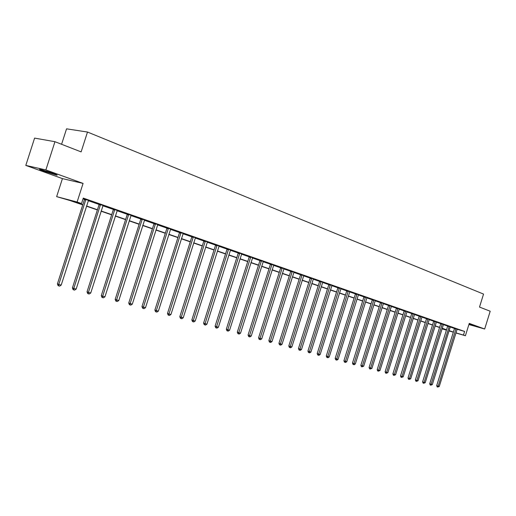 <?xml version="1.0" encoding="UTF-8"?>
<svg xmlns="http://www.w3.org/2000/svg" width="516" height="516" viewBox="0 0 516 516"><rect width="100%" height="100%" fill="white"/><g stroke="black" fill="none" stroke-linecap="round" stroke-linejoin="round"><path stroke-width="0.77" d="M52.645 173.189C56.857 174.743 58.127 175.382 56.444 175.092L44.092 171.241C39.797 169.667 38.5 169.022 40.216 169.312L52.645 173.189M469.07 323.99L474.036 325.77L468.947 324.377M468.896 324.545L484.672 329.002L469.25 323.409L465.406 335.748L455.931 332.962M54.954 141.7L45.879 169.932L25.8 165.41L34.591 138.107L54.954 141.7L81.128 151.891L87.501 132.038L483.544 294.088L479.506 307.065L490.2 311.225L484.672 329.002M446.417 330.169L442.038 328.808M82.728 204.904L69.628 200.408L56.644 196.635L77.103 202.027L81.515 203.549L72.562 201.182L82.792 204.697M25.8 165.41L62.43 178.607L56.644 196.635M61.585 144.28L66.551 128.832L87.501 132.038M103.026 205.484L99.098 204.143M131.077 215.275L127.246 213.972M157.761 224.589L154.026 223.325M183.174 233.458L179.523 232.232M207.4 241.92L203.839 240.72M230.523 249.989L227.04 248.828M252.614 257.703L249.215 256.568M273.744 265.082L270.416 263.973M293.978 272.145L290.721 271.068M313.36 278.917L310.174 277.86M331.956 285.406L328.834 284.374M349.803 291.643L346.746 290.631M366.947 297.629L363.948 296.642M383.433 303.382L380.498 302.415M399.3 308.923L396.417 307.975M414.574 314.257L411.742 313.328M429.293 319.398L426.513 318.488M443.483 324.358L440.754 323.461M457.176 329.137L454.499 328.26M83.024 198.847L84.469 199.357M88.268 200.679L99.098 204.459M102.845 205.768L113.352 209.431M117.048 210.721L127.246 214.282M130.903 215.559L140.804 219.01M144.409 220.274L154.026 223.628M157.586 224.873L166.926 228.13M170.448 229.356L179.523 232.523M183.006 233.735L191.817 236.812M195.261 238.018L203.833 241.004M207.232 242.191L215.565 245.1M218.932 246.274L227.034 249.105M230.362 250.26L238.244 253.014M241.533 254.162L249.202 256.839M252.453 257.974L259.922 260.58M263.141 261.702L270.41 264.237M273.59 265.347L280.665 267.817M283.813 268.92L290.708 271.319M293.823 272.409L300.538 274.751M303.621 275.828L310.161 278.111M313.212 279.175L319.585 281.401M322.61 282.452L328.821 284.619M331.807 285.664L337.864 287.78M340.824 288.812L346.726 290.869M349.661 291.895L355.421 293.901M358.317 294.913L363.935 296.874M366.812 297.88L372.288 299.79M375.132 300.783L380.479 302.647M383.298 303.634L388.516 305.453M391.309 306.427L396.398 308.2M399.165 309.168L404.138 310.903M406.872 311.858L411.729 313.554M414.445 314.502L419.179 316.153M421.869 317.095L426.5 318.707M429.164 319.636L433.685 321.216M436.323 322.139L440.741 323.674M443.36 324.59L447.669 326.093M450.268 327.002L454.48 328.473M457.105 329.266L464.6 331.44L83.269 198.092L81.515 203.549M432.311 384.601L430.776 385.188L449.133 326.718L447.63 326.286L429.705 383.775L432.311 384.601L450.229 327.105L450.9 326.912L447.688 325.886M436.452 321.9L433.698 320.997M421.998 316.85L419.198 315.934M407.008 311.619L404.151 310.677M391.444 306.182L388.529 305.227M375.274 300.538L372.3 299.557M358.459 294.662L355.434 293.662M340.966 288.554L337.877 287.535M322.752 282.194L319.598 281.149M303.769 275.563L300.551 274.499M283.968 268.655L280.678 267.559M263.295 261.431L259.935 260.316M241.694 253.891L238.25 252.743M219.094 246.003L215.572 244.823M195.429 237.741L191.823 236.528M170.622 229.078L166.932 227.833M144.583 219.99L140.804 218.707M117.229 210.444L113.352 209.122M88.449 200.395L84.469 199.034M464.6 331.44L463.465 335.084L465.406 335.748M62.43 178.607L83.076 183.412L45.879 169.932M83.076 183.412L77.103 202.027M453.332 332.201L449.036 330.937M455.957 332.878L463.465 335.084M86.553 205.994L97.44 209.735M101.155 211.012L111.714 214.643M115.384 215.901L125.633 219.429M129.258 220.674L139.21 224.092M142.79 225.324L152.452 228.646M155.987 229.859L165.378 233.084M168.867 234.29L177.988 237.425M181.445 238.611L190.307 241.656M193.719 242.83L202.337 245.79M205.71 246.951L214.088 249.834M217.43 250.982L225.576 253.782M228.878 254.917L236.805 257.639M240.069 258.761L247.783 261.412M251.008 262.521L258.516 265.101M261.709 266.204L269.017 268.713M272.177 269.797L279.291 272.248M282.42 273.319L289.347 275.705M292.443 276.763L299.19 279.085M302.253 280.136L308.832 282.4M311.864 283.439L318.269 285.645M321.268 286.677L327.518 288.825M330.485 289.844L336.58 291.94M339.515 292.946L345.456 294.991M348.365 295.99L354.157 297.984M357.04 298.97L362.69 300.912M365.541 301.892L371.056 303.789M373.881 304.762L379.26 306.607M382.059 307.575L387.303 309.374M390.083 310.329L395.198 312.09M397.952 313.038L402.951 314.754M405.673 315.689L410.549 317.366M413.252 318.295L418.018 319.933M420.688 320.855L425.345 322.455M427.996 323.364L432.543 324.925M435.169 325.828L439.606 327.357M442.212 328.247L446.553 329.743M449.133 330.627L453.37 332.085M449.062 330.846L450.829 331.369L449.088 330.769M446.508 329.885L442.167 328.395M439.561 327.499L435.123 325.97M432.498 325.067L427.951 323.506M425.3 322.597L420.643 320.997M417.973 320.081L413.206 318.443M410.504 317.514L405.628 315.837M402.899 314.902L397.901 313.186M395.153 312.238L390.032 310.484M387.258 309.529L382.008 307.723M379.208 306.762L373.836 304.917M371.004 303.943L365.496 302.054M362.638 301.073L356.988 299.132M354.105 298.138L348.319 296.152M345.404 295.152L339.463 293.107M336.529 292.101L330.433 290.005M327.466 288.986L321.216 286.838M318.217 285.812L311.806 283.606M308.781 282.568L302.202 280.304M299.138 279.253L292.391 276.937M289.295 275.873L282.362 273.493M279.24 272.416L272.119 269.971M268.965 268.888L261.651 266.379M258.458 265.282L250.95 262.702M247.725 261.593L240.011 258.942M236.747 257.819L228.82 255.097M225.518 253.962L217.371 251.163M214.03 250.015L205.652 247.138M202.278 245.977L193.661 243.017M190.249 241.843L181.38 238.798M177.93 237.612L168.809 234.483M165.314 233.277L155.929 230.052M152.388 228.84L142.726 225.518M139.146 224.292L129.194 220.874M125.575 219.629L115.32 216.101M111.65 214.843L101.091 211.212M97.376 209.941L86.488 206.2M442.044 328.789L446.443 330.079M455.938 329.098L454.435 328.66L436.678 385.645L438.155 386.168L456.002 328.698M439.264 386.465L437.749 387.052L438.155 386.168L439.264 386.465L457.195 329.111M454.435 328.66L454.499 328.234M437.749 387.052L437.162 386.839L436.678 385.645M449.133 326.718L449.191 326.318M447.63 326.286L447.688 325.854M430.776 385.188L430.189 384.981L429.705 383.775M442.199 324.306L440.696 323.867L422.604 381.872L424.081 382.395L442.264 323.9M425.229 382.698L423.681 383.291L424.081 382.395L425.229 382.698L443.502 324.332M440.696 323.867L440.761 323.435M423.681 383.291L423.088 383.085L422.604 381.872M46.176 171.002L50.781 172.531M435.149 321.842L433.64 321.41L415.374 379.931L416.857 380.453L435.207 321.436M418.025 380.769L416.457 381.363L416.857 380.453L418.025 380.769L436.465 321.874M433.64 321.41L433.704 320.965M416.457 381.363L415.864 381.156L415.374 379.931M427.964 319.34L426.455 318.901L408.014 377.957L409.498 378.48L428.028 318.927M410.684 378.802L409.104 379.402L409.498 378.48L410.684 378.802L429.306 319.372M426.455 318.901L426.519 318.456M409.104 379.402L408.504 379.189L408.014 377.957M420.65 316.785L419.134 316.353L400.513 375.945L402.003 376.474L420.714 316.373M403.215 376.796L401.609 377.402L402.003 376.474L403.215 376.796L422.017 316.824M419.134 316.353L419.198 315.902M401.609 377.402L401.016 377.19L400.513 375.945M413.2 314.186L411.684 313.754L392.882 373.894L394.372 374.423L413.264 313.767M395.604 374.751L393.979 375.364L394.372 374.423L395.604 374.751L414.593 314.231M411.684 313.754L411.749 313.296M393.979 375.364L393.385 375.151L392.882 373.894M405.608 311.541L404.093 311.103L385.104 371.804L386.594 372.339L405.673 311.116M387.851 372.675L386.207 373.294L386.594 372.339L387.851 372.675L407.027 311.587M404.093 311.103L404.151 310.645M386.207 373.294L385.607 373.074L385.104 371.804M397.875 308.845L396.353 308.407L377.177 369.682L378.667 370.211L397.939 308.413M379.95 370.559L378.286 371.178L378.667 370.211L379.95 370.559L399.32 308.897M396.353 308.407L396.417 307.942M378.286 371.178L377.686 370.965L377.177 369.682M389.993 306.091L388.471 305.659L369.095 367.515L370.591 368.05L390.057 305.659M371.894 368.398L370.211 369.024L370.591 368.05L371.894 368.398L391.463 306.149M388.471 305.659L388.535 305.188M370.211 369.024L369.617 368.805L369.095 367.515M381.963 303.292L380.434 302.853L360.865 365.302L362.361 365.838L382.021 302.853M363.69 366.199L361.987 366.824L362.361 365.838L363.69 366.199L383.459 303.356M380.434 302.853L380.498 302.382M361.987 366.824L361.387 366.612L360.865 365.302M373.771 300.435L372.242 300.002L352.473 363.051L353.97 363.587L373.829 299.99M355.324 363.954L354.137 364.735L353.595 364.586L353.97 363.587L355.324 363.954L375.293 300.505M372.242 300.002L372.307 299.519M353.595 364.586L352.996 364.373L352.473 363.051M365.418 297.519L363.89 297.087L343.914 360.755L345.41 361.297L365.483 297.074M346.791 361.664L345.597 362.451L345.043 362.303L345.41 361.297L346.791 361.664L366.973 297.597M363.89 297.087L363.954 296.603M345.043 362.303L344.443 362.09L343.914 360.755M356.898 294.552L355.369 294.12L335.181 358.414L336.684 358.955L356.962 294.101M338.09 359.33L336.883 360.123L336.316 359.975L336.684 358.955L338.09 359.33L358.485 294.63M355.369 294.12L355.434 293.623M336.316 359.975L335.723 359.755L335.181 358.414M348.21 291.521L346.681 291.089L326.28 356.021L327.776 356.562L348.274 291.063M329.214 356.949L327.995 357.756L327.421 357.601L327.776 356.562L329.214 356.949L349.829 291.605M346.681 291.089L346.746 290.592M327.421 357.601L326.822 357.382L326.28 356.021M339.347 288.431L337.819 287.999L317.192 353.583L318.695 354.131L339.412 287.967M320.159 354.524L318.927 355.33L318.34 355.176L318.695 354.131L320.159 354.524L340.992 288.521M337.819 287.999L337.877 287.489M318.34 355.176L317.74 354.956L317.192 353.583M330.305 285.271L328.769 284.838L307.923 351.099L309.426 351.641L330.363 284.806M310.922 352.047L309.677 352.867L309.078 352.705L309.426 351.641L310.922 352.047L331.982 285.367M328.769 284.838L328.834 284.329M309.078 352.705L308.478 352.486L307.923 351.099M321.068 282.052L319.539 281.62L298.461 348.558L299.957 349.106L321.133 281.581M301.492 349.513L300.228 350.345L299.622 350.177L299.957 349.106L301.492 349.513L322.777 282.155M319.539 281.62L319.598 281.104M299.622 350.177L299.022 349.958L298.461 348.558M311.645 278.763L310.11 278.337L288.805 345.965L290.302 346.513L311.703 278.285M291.863 346.933L290.592 347.771L289.966 347.603L290.302 346.513L291.863 346.933L313.386 278.879M310.11 278.337L310.174 277.814M289.966 347.603L289.366 347.384L288.805 345.965M302.021 275.409L300.486 274.983L278.937 343.321L280.433 343.869L302.079 274.925M282.026 344.295L280.743 345.139L280.104 344.972L280.433 343.869L282.026 344.295L303.801 275.525M300.486 274.983L300.551 274.447M280.104 344.972L279.511 344.752L278.937 343.321M292.185 271.977L290.656 271.551L268.868 340.618L270.358 341.166L292.25 271.493M271.99 341.605L270.687 342.456L270.036 342.282L270.358 341.166L271.99 341.605L294.004 272.106M290.656 271.551L290.721 271.016M270.036 342.282L269.442 342.063L268.868 340.618M282.142 268.475L280.62 268.049L258.574 337.857L260.064 338.406L282.207 267.985M261.728 338.851L260.412 339.715L259.748 339.541L260.064 338.406L261.728 338.851L284 268.61M280.62 268.049L280.678 267.507M259.748 339.541L259.155 339.315L258.574 337.857M271.88 264.895L270.358 264.476L248.061 335.032L249.544 335.587L271.945 264.398M251.247 336.045L249.918 336.916L249.241 336.735L249.544 335.587L251.247 336.045L273.777 265.037M270.358 264.476L270.416 263.921M249.241 336.735L248.641 336.509L248.061 335.032M261.393 261.238L259.87 260.819L237.308 332.149L238.792 332.704L261.457 260.735M240.533 333.168L239.192 334.052L238.495 333.865L238.792 332.704L240.533 333.168L263.328 261.386M259.87 260.819L259.935 260.257M238.495 333.865L237.902 333.646L237.308 332.149M250.673 257.497L249.151 257.078L226.324 329.202L227.801 329.756L250.731 256.987M229.581 330.234L228.22 331.124L227.511 330.937L227.801 329.756L229.581 330.234L252.647 257.658M249.151 257.078L249.215 256.51M227.511 330.937L226.917 330.711L226.324 329.202M239.708 253.672L238.192 253.259L215.088 326.189L216.565 326.738L239.766 253.156M218.384 327.228L217.01 328.131L216.281 327.937L216.565 326.738L218.384 327.228L241.727 253.84M238.192 253.259L238.25 252.679M216.281 327.937L215.688 327.712L215.088 326.189M228.498 249.763L226.982 249.351L203.594 323.1L205.065 323.655L228.556 249.241M206.929 324.158L205.536 325.067L204.794 324.867L205.065 323.655L206.929 324.158L230.562 249.938M226.982 249.351L227.04 248.764M204.794 324.867L204.207 324.648L203.594 323.1M217.023 245.764L215.514 245.352L191.842 319.946L193.306 320.5L217.081 245.229M195.209 321.017L193.803 321.939L193.042 321.732L193.306 320.5L195.209 321.017L219.132 245.945M215.514 245.352L215.572 244.758M193.042 321.732L192.455 321.507L191.842 319.946M205.284 241.669L203.775 241.256L179.807 316.721L181.271 317.276L205.342 241.127M183.219 317.798L181.793 318.733L181.013 318.52L181.271 317.276L183.219 317.798L207.438 241.862M203.775 241.256L203.839 240.656M181.013 318.52L180.432 318.301L179.807 316.721M193.261 237.476L191.765 237.07L167.494 313.418L168.945 313.973L193.319 236.928M170.938 314.508L169.5 315.45L168.706 315.237L168.945 313.973L170.938 314.508L195.474 237.683M191.765 237.07L191.823 236.457M168.706 315.237L168.126 315.012L167.494 313.418M180.961 233.18L179.465 232.78L154.884 310.032L156.329 310.587L181.019 232.632M158.373 311.135L156.916 312.09L156.096 311.87L156.329 310.587L158.373 311.135L183.219 233.4M179.465 232.78L179.523 232.161M156.096 311.87L155.522 311.651L154.884 310.032M168.358 228.788L166.874 228.388L141.971 306.569L143.409 307.123L168.416 228.227M145.499 307.684L144.029 308.652L143.19 308.426L143.409 307.123L145.499 307.684L170.667 229.014M166.874 228.388L166.926 227.756M143.19 308.426L142.616 308.2L141.971 306.569M155.445 224.286L153.968 223.892L128.742 303.015L130.167 303.569L155.503 223.718M132.309 304.143L130.819 305.124L129.961 304.898L130.167 303.569L132.309 304.143L157.812 224.525M153.968 223.892L154.026 223.247M129.961 304.898L129.393 304.672L128.742 303.015M142.21 219.668L140.745 219.281L115.184 299.377L116.597 299.931L142.268 219.094M118.796 300.525L117.287 301.512L116.41 301.28L116.597 299.931L118.796 300.525L144.635 219.919M140.745 219.281L140.804 218.623M116.41 301.28L115.842 301.054L115.184 299.377M128.652 214.933L127.194 214.553L101.284 295.649L102.69 296.203L128.703 214.359M104.941 296.803L103.413 297.809L102.51 297.571L102.69 296.203L104.941 296.803L131.135 215.204M127.194 214.553L127.246 213.888M102.51 297.571L101.949 297.345L101.284 295.649M114.739 210.083L113.294 209.709L87.03 291.824L88.423 292.379L114.797 209.496M90.739 292.998L89.184 294.01L88.262 293.765L88.423 292.379L90.739 292.998L117.287 210.367M113.294 209.709L113.346 209.032M88.262 293.765L87.707 293.546L87.03 291.824M100.472 205.11L99.04 204.736L72.414 287.902L73.794 288.45L100.53 204.51M76.162 289.089L74.594 290.121L73.646 289.863L73.794 288.45L76.162 289.089L103.084 205.407M99.04 204.736L99.091 204.046M73.646 289.863L73.098 289.644L72.414 287.902M85.837 200.002L84.418 199.64L57.418 283.877L58.779 284.426L85.888 199.402M61.211 285.077L59.624 286.122L58.65 285.864L58.779 284.426L61.211 285.077L88.507 200.311M84.418 199.64L84.469 198.937M58.65 285.864L58.102 285.638L57.418 283.877M455.989 328.815L454.493 328.376M449.184 326.435L447.682 326.002M442.257 324.016L440.748 323.584M435.201 321.552L433.692 321.12M428.022 319.043L426.506 318.611M420.708 316.489L419.192 316.056M413.258 313.889L411.736 313.451M405.666 311.238L404.144 310.8M397.933 308.536L396.411 308.104M390.051 305.788L388.522 305.349M382.014 302.982L380.492 302.544M373.823 300.119L372.3 299.686M365.476 297.203L363.948 296.771M356.956 294.23L355.427 293.798M348.268 291.198L346.739 290.766M339.405 288.102L337.87 287.67M330.363 284.942L328.827 284.51M321.126 281.717L319.598 281.291M311.703 278.427L310.168 277.995M302.073 275.067L300.544 274.641M292.243 271.635L290.714 271.21M282.2 268.127L280.678 267.701M271.938 264.54L270.416 264.121M261.451 260.883L259.929 260.457M250.731 257.136L249.209 256.716M239.766 253.311L238.25 252.892M228.556 249.389L227.04 248.976M217.081 245.384L215.572 244.977M205.342 241.288L203.839 240.882M193.326 237.089L191.823 236.689M181.019 232.793L179.529 232.394M168.416 228.395L166.932 227.995M155.503 223.886L154.026 223.493M142.274 219.261L140.804 218.874M128.71 214.527L127.252 214.146M114.804 209.67L113.352 209.296M100.536 204.691L99.098 204.317M85.895 199.576L84.476 199.215M56.444 175.092L56.56 174.73"/></g></svg>
